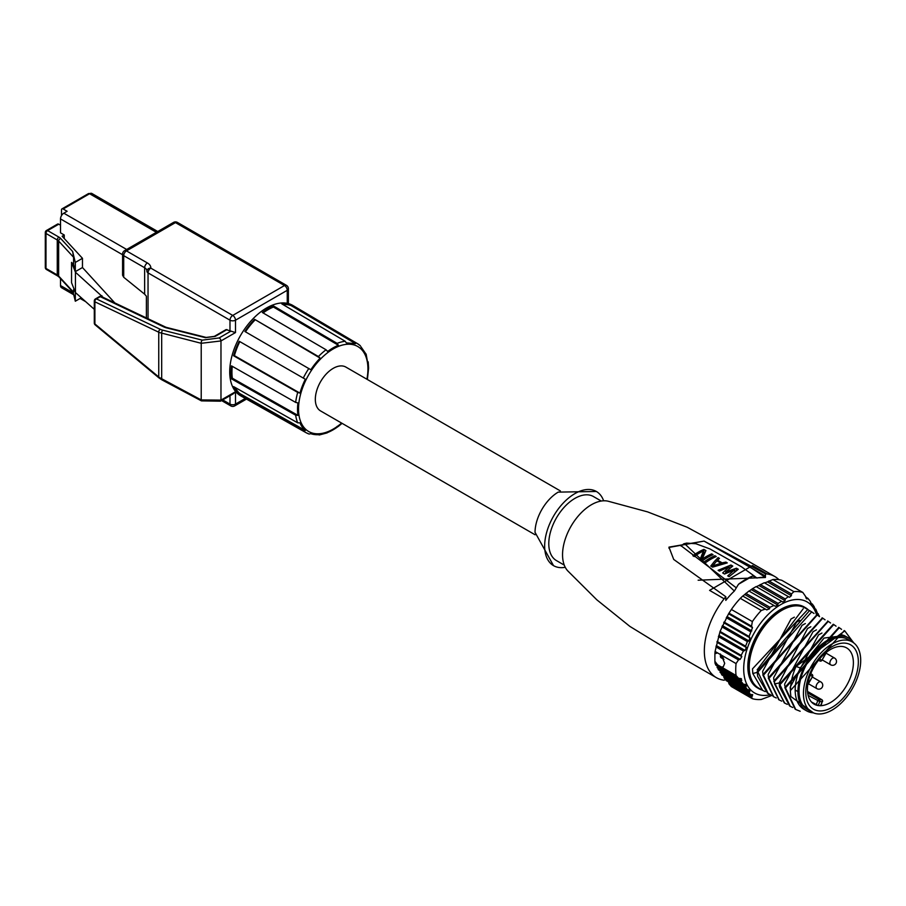 <?xml version="1.0" encoding="UTF-8"?>
<svg xmlns="http://www.w3.org/2000/svg" width="906" height="906" viewBox="0 0 906 906"><rect width="100%" height="100%" fill="white"/><g stroke="black" fill="none" stroke-linecap="round" stroke-linejoin="round"><path stroke-width="1.36" d="M535.072 534.767L320.577 410.928A25.311 14.609 -60 0 1 316.692 390.645A25.311 14.609 -60 0 1 333.227 368.346A25.311 14.609 -60 0 1 345.877 367.089L560.384 490.939M297.938 415.367L295.662 415.197L231.517 378.867L232.355 378.221L297.938 415.367A50.192 28.981 -60 0 1 297.53 409.387A50.192 28.981 -60 0 1 297.938 402.932L295.662 402.411A51.416 29.683 -60 0 1 297.7 392.423L233.589 355.764A52.152 30.113 -60 0 1 239.218 341.268L305.333 379.24A50.192 28.981 -60 0 0 299.954 393.113L297.7 392.423M297.7 422.83L299.954 422.853A50.192 28.981 -60 0 0 305.333 430.52L303.238 430.712L239.218 394.597A52.152 30.113 -60 0 1 233.589 386.602L297.7 422.83A51.416 29.683 -60 0 1 295.662 415.197M320.146 434.518L318.425 434.789L320.146 434.518A50.192 28.981 -60 0 1 310.826 433.691L309.082 434.053L306.035 432.672A51.416 29.683 -60 0 1 303.238 430.712M326.047 432.751L327.644 432.513A50.192 28.981 -60 0 0 338.414 426.296L338.255 426.488M338.414 426.296L337.123 426.352M232.276 366.307A50.951 29.422 120 0 0 231.936 372.14A50.951 29.422 120 0 0 232.355 378.221M368.187 361.834L368.583 367.813M365.537 353.453L366.217 354.371L365.537 353.453M360.928 346.76L366.217 354.371M355.526 343.646L346.307 342.876L345.22 341.279L281.789 303.872A52.152 30.113 -60 0 1 291.381 304.914L354.665 342.309L355.526 343.646L291.053 305.549A50.951 29.422 120 0 0 286.523 304.586A50.951 29.422 120 0 0 282.966 304.563M337.123 343.374L338.414 345.277L273.453 307.043L273.589 306.002L337.123 343.374A51.416 29.683 -60 0 1 345.22 341.279M318.425 356.534L320.146 358.13A50.192 28.981 -60 0 0 310.826 369.739L244.869 331.471A52.152 30.113 -60 0 1 254.62 319.342L318.425 356.534A51.416 29.683 -60 0 1 326.047 349.773L327.644 351.494A50.192 28.981 -60 0 1 338.414 345.277M231.517 378.867A52.152 30.113 -60 0 1 231.087 372.626A52.152 30.113 -60 0 1 231.517 365.877L295.662 402.411M326.047 349.773L262.344 312.491A52.152 30.113 -60 0 1 273.589 306.002M354.665 342.309A51.416 29.683 -60 0 1 357.44 343.623L292.842 305.458A52.174 30.125 120 0 0 252.593 319.24A52.174 30.125 120 0 0 229.716 371.845A52.174 30.125 120 0 0 240.668 395.809L306.035 432.672A51.416 29.683 -60 0 0 308.821 433.929M235.164 387.485A50.951 29.422 120 0 0 236.76 390.146A50.951 29.422 120 0 0 239.864 393.6L305.333 430.52M239.218 394.597L239.864 393.6M61.495 215.617L61.495 209.943A2.333 1.348 60 0 1 61.982 208.878A2.333 1.348 60 0 1 63.148 208.992L67.112 211.279L63.816 213.193A4.677 2.695 120 0 0 60.509 218.912L60.509 232.831L64.258 234.994L64.258 238.538M123.714 277.281L122.582 275.243L122.582 254.065A3.896 2.242 180 0 0 123.714 255.662L123.714 277.281L144.643 294.19L144.643 267.734A3.896 2.242 -60 0 1 147.395 262.966A11.676 6.738 0 0 1 150.792 268.119L232.74 315.424A3.896 2.242 60 0 1 235.492 320.192L235.492 332.57L226.058 329.603L214.303 336.386L206.16 337.428L166.625 327.451A2.333 1.246 104.2 0 0 165.821 327.7L164.36 327.179A2.333 1.608 -64.5 0 1 165.594 327.1L101.506 296.579A2.333 1.608 115.5 0 0 100.26 296.67L164.36 327.179M146.387 317.949L146.387 296.228L144.643 294.19M73.737 294.756L61.472 287.678A4.677 2.695 120 0 1 60.509 285.537L60.509 278.618M58.743 224.19L47.633 230.6A2.333 1.348 60 0 0 46.466 230.486L57.576 224.076A2.333 1.348 -120 0 1 58.743 224.19L60.509 225.209M103.091 297.338L75.447 272.219L75.447 292.559L71.551 282.729L71.551 262.378L73.59 264.586L75.311 271.653L82.469 267.53L82.469 258.312L62.129 236.228L64.258 234.994M82.469 258.312L75.311 262.434L72.639 251.46L73.59 257.281L58.641 241.053L58.641 276.024L73.59 292.242L73.59 289.569M73.59 264.586L73.59 257.281M75.311 271.653L75.311 262.434M75.447 272.219L71.551 262.378M82.469 267.53L114.79 302.91M95.481 298.889A2.333 1.348 60 0 1 96.398 298.901A2.333 1.608 115.5 0 0 94.892 301.811L159.422 332.536L201.223 343.295A2.333 1.246 -75.8 0 1 202.298 340.146L219.093 337.961L230.985 331.098M226.998 329.591L215.232 336.386L205.356 337.666A2.333 1.246 -75.8 0 1 206.16 337.428M233.442 393.714L220.498 401.188A2.333 1.348 60 0 0 220.973 400.112L201.223 399.931L201.223 343.295L220.973 340.939L220.973 400.112L235.492 391.743L233.352 393.759M201.426 400.871A2.333 0.872 -62 0 1 201.223 399.931L159.422 377.53L94.892 323.94A2.333 1.223 129.7 0 0 95.141 324.846L159.014 377.938A2.333 1.223 -50.3 0 1 158.754 377.032L158.754 332.219A2.333 1.608 -64.5 0 1 160.271 329.308L96.398 298.901L100.26 296.67A2.333 1.348 -120 0 0 99.332 296.67A2.333 2.333 0 0 1 101.529 296.59M94.303 323.046A2.333 1.348 0 0 0 94.892 323.94L94.892 301.811A2.333 1.348 180 0 1 94.303 300.917L94.303 323.046M75.447 292.559L94.303 309.331M81.291 297.768L75.311 301.222L75.311 292.378M73.148 292.344L75.311 301.222M101.948 295.775L101.948 296.794M291.381 304.914L291.053 305.549M273.453 307.043A50.951 29.422 120 0 0 267.972 309.727A50.951 29.422 120 0 0 263.091 312.932M320.146 358.13L254.62 319.342M254.903 320.101A50.951 29.422 120 0 0 249.954 325.707A50.951 29.422 120 0 0 245.481 331.811M239.818 341.607A50.951 29.422 120 0 0 236.76 348.55A50.951 29.422 120 0 0 234.394 355.639L299.954 393.113M233.589 355.764L234.394 355.639M565.242 567.292A42.831 24.722 -60 0 1 553.532 565.65A42.831 24.722 -60 0 1 544.653 546.046A42.831 24.722 -60 0 1 563.351 502.943A42.831 24.722 -60 0 1 596.352 491.471L558.221 492.117A33.092 19.105 120 0 0 535.027 532.309A33.092 19.105 120 0 0 535.027 532.535M596.352 491.471A42.831 24.722 -60 0 1 603.623 500.792M601.244 501.041L593.43 496.533A36.987 21.359 120 0 0 564.936 506.443A36.987 21.359 120 0 0 548.787 543.657A36.987 21.359 120 0 0 556.443 560.587L564.257 565.106M755.536 577.734L754.992 576.963L756.895 578.039A54.507 31.472 -60 0 1 765.445 577.496L765.445 573.826A58.403 33.715 -60 0 1 767.122 573.985A58.403 33.715 -60 0 1 774.8 576.51L726.091 548.39L687.201 527.247L647.575 511.879L607.994 501.177A40.883 23.601 120 0 0 578.085 516.216A40.883 23.601 120 0 0 562.547 554.789A40.883 23.601 120 0 0 567.756 570.882L596.816 599.806L629.93 626.442L667.688 649.545L716.397 677.665A58.403 33.715 -60 0 1 704.336 650.95A58.403 33.715 -60 0 1 724.132 598.798A58.403 33.715 -60 0 1 725.808 596.714L725.808 600.384A54.507 31.472 -60 0 1 734.358 591.052L738.481 584.268A58.403 33.715 -60 0 1 745.627 579.421A58.403 33.715 -60 0 1 752.773 576.012L738.481 584.268M725.344 679.466L724.132 680.225A58.403 33.715 -60 0 1 716.397 677.665M774.8 576.51A58.403 33.715 -60 0 1 778.933 579.693M752.773 576.012L754.992 576.963L754.494 576.182M767.122 573.985L752.501 565.548L709.579 590.372L724.132 598.798M765.445 573.826L704.064 541.097L668.979 547.133L673.713 559.455L725.808 596.714M669.036 548.323L669.002 547.439L704.064 541.097L765.445 576.035M698.141 580.214L765.445 577.496L750.814 567.586M734.358 591.052L684.472 543.566M754.653 576.329L756.895 578.039M681.142 545.82L736.25 587.79M709.375 558.492A58.403 33.715 -60 0 1 714.879 555.74L716.261 556.533A58.403 33.715 120 0 0 710.757 559.285A58.403 33.715 120 0 0 705.253 562.898L703.871 562.105A58.403 33.715 -60 0 1 709.375 558.492M714.426 561.414L718.096 557.598L719.477 558.39L717.575 560.214L722.161 562.864L725.899 562.094L727.269 562.898L712.592 567.133L710.757 566.069L714.426 561.414M732.342 571.754L734.789 569.908L724.517 574.019L722.682 572.954L729.285 566.726L719.477 571.108L718.096 570.316L730.938 565.016L732.773 566.069L725.706 572.003L736.453 568.187L738.288 569.251L729.103 576.669L727.733 575.876L732.342 571.754M702.105 554.302L703.611 550.905A58.403 33.715 120 0 0 699.738 552.932A58.403 33.715 120 0 0 694.234 556.533L692.863 555.74A58.403 33.715 -60 0 1 698.367 552.139A58.403 33.715 -60 0 1 703.871 549.387L705.933 550.576L702.071 559.24A58.403 33.715 -60 0 1 706.17 556.635A58.403 33.715 -60 0 1 711.674 553.883L713.045 554.687A58.403 33.715 120 0 0 707.541 557.439A58.403 33.715 120 0 0 702.037 561.04L699.976 559.851L702.105 554.302M714.879 557.145L714.879 555.74M718.096 559.693L718.096 557.598M725.899 563.147L725.899 562.094M722.161 563.985L722.161 562.864M717.575 561.244L717.575 560.214M720.995 564.291L720.995 563.215L716.873 560.837L712.614 565.933L712.614 567.122M712.614 565.933L720.995 563.215M734.789 571.675L734.789 569.908M736.453 570.463L736.453 568.187M725.706 573.441L725.706 572.003M730.938 567.394L730.938 565.016M729.285 568.73L729.285 566.726M725.706 573.034L724.891 573.838M703.611 550.905L703.611 554.11L700.938 560.406M711.674 555.287L711.674 553.883M702.071 561.018L702.071 559.24M704.698 553.068L703.871 552.592L703.871 549.387M771.697 695.525L761.289 699.466A59.173 34.168 -60 0 1 752.354 698.673L731.38 686.567L728.968 683.803L728.549 681.935M752.682 694.63L750.372 694.54L726.295 680.633L724.03 677.813L723.679 675.989M749.919 689.896L747.382 689.67L721.844 674.925L719.817 670.61M746.136 684.574L743.407 684.234L718.39 669.783L716.952 665.819M743.407 684.234L741.153 681.414L741.368 678.673L738.469 678.243L715.887 665.208L715.083 663.373A59.173 34.168 120 0 1 714.891 661.301L717.586 664.823L721.436 667.054L723.271 666.805L724.698 663.339L721.436 655.14L717.586 652.909L714.891 653.758L714.891 661.301M715.491 653.317L714.891 653.758A59.173 34.168 120 0 1 715.083 651.471L720.055 631.448L728.571 613.804L752.501 627.609L751.55 626.182L752.354 621.573A59.173 34.168 -60 0 1 761.289 610.463L765.31 609.07L755.944 603.656L742.727 596.035L740.315 598.356A59.173 34.168 120 0 0 731.38 609.466L728.571 613.804M805.649 597.065L807.903 598.368L807.257 598.866L802.818 592.445L781.844 580.327A59.173 34.168 120 0 0 772.909 579.534L767.45 581.856L791.38 595.672L789.5 597.28L788.356 596.624L785.253 598.968L785.094 600.621L782.92 602.071L781.663 601.335L778.084 603.407L777.824 605.004L775.321 606.261L748.945 591.029L742.818 596.08M778.084 603.407L752.535 588.662L749.103 591.12M752.535 588.662L756.114 586.59L781.663 601.335M788.356 596.624L764.279 582.728L756.374 586.737M767.45 581.856L764.653 582.943M715.083 651.471L717.586 652.909M721.436 655.14L736.057 663.577L738.469 659.885L715.887 646.85M738.469 678.243L736.057 675.491A59.173 34.168 -60 0 1 735.74 669.715A59.173 34.168 -60 0 1 736.057 663.577M736.057 675.491L721.436 667.054M717.586 664.823L715.083 663.373M741.153 681.414L717.065 667.518M745.049 684.302L746.374 686.057L719.828 670.734M747.382 689.67L745.593 687.122L720.055 672.377M745.593 687.122L746.374 686.057M748.922 689.681L749.93 691.255L723.713 676.114M750.372 694.54L749.058 692.263L749.93 691.255M749.058 692.263L724.03 677.813M751.799 694.483L752.501 695.876L728.571 682.059M752.354 698.673L751.55 696.85L752.501 695.876M751.55 696.85L728.968 683.803M817.246 613.181L819.115 615.627A59.173 34.168 -60 0 1 819.194 616.352M814.381 608.39L815.808 609.217L817.937 614.461L818.311 613.804M815.808 609.217L814.981 609.976M814.619 609.398L815.377 609.84L814.143 606.624L812.354 604.076L811.334 604.732M810.519 603.022L812.354 604.076M810.847 604.087L811.821 604.642L810.168 601.188L807.903 598.368M806.068 598.187L806.657 598.889M772.909 579.534L793.883 591.641A59.173 34.168 -60 0 1 802.818 592.445M793.883 591.641L791.47 593.962L768.888 580.927M791.38 595.672L791.47 593.962M760.225 584.517L785.253 598.968M773.973 605.48L769.919 607.269L769.545 608.809L766.748 609.897L765.31 609.07M745.842 593.373L769.919 607.269M740.315 598.356L761.289 610.463M752.354 621.573L731.38 609.466M728.968 613.147L751.55 626.182M724.03 622.026L749.058 636.476L752.501 627.609M750.372 631.584L726.295 617.688M749.058 636.476L749.93 637.858L748.922 640.961L747.382 641.584L721.844 626.839M720.055 631.448L745.593 646.205L747.382 641.584M745.593 646.205L746.374 647.53L745.049 650.44L743.407 651.018L718.39 636.567M717.065 641.459L741.153 655.355L743.407 651.018M738.469 659.885L740.179 659.364L741.81 656.612L741.153 655.355M770.428 694.664A52.559 30.351 -60 0 1 743.701 668.911A52.559 30.351 -60 0 1 775.457 608.107A52.559 30.351 -60 0 1 816.453 614.551M805.321 607.62L804.222 606.986A46.716 26.976 120 0 0 780.859 609.308A46.716 26.976 120 0 0 750.338 650.474A46.716 26.976 120 0 0 757.507 687.914L758.605 688.549A46.716 26.976 -60 0 1 751.448 651.108A46.716 26.976 -60 0 1 781.969 609.942A46.716 26.976 -60 0 1 805.321 607.62A46.716 26.976 -60 0 1 808.311 609.863M761.98 689.998A46.716 26.976 -60 0 1 758.605 688.549M757.235 672.388L752.795 673.486L752.501 668.866L807.756 609.523L805.106 607.994A46.297 26.727 120 0 0 769.443 620.395A46.297 26.727 120 0 0 749.228 666.986A46.297 26.727 120 0 0 758.82 688.175L762.49 690.293M807.756 609.523L808.662 610.089M814.03 613.464L809.556 610.565L757.19 671.584L757.643 676.284L767.541 693.215L770.734 694.789M811.742 611.822L757.926 672.003L768.209 693.6M752.795 673.486L762.693 690.417L765.253 691.618M757.156 669.806L803.248 608.707M779.285 682.739L807.54 628.526L810.836 626.737M773.781 679.591L773.679 677.631L802.037 625.344L805.343 623.555M768.277 676.431L768.175 674.449L796.533 622.162L799.828 620.372M762.773 673.249L762.671 671.278L791.029 618.991L794.369 617.167M819.534 616.646L817.246 615.004L763.441 675.185L773.713 696.771L776.261 697.971M825.049 619.817L822.75 618.186L768.945 678.368L779.217 699.953L781.753 701.142M830.542 622.988L828.265 621.357L774.449 681.538L774.562 683.905L784.721 703.135L787.269 704.336M844.324 635.548L824.052 638.062L800.258 667.926L796.034 666.442L844.811 630.916L852.353 641.097M790.304 689.194L790.191 687.167L818.548 634.88L821.957 633.034M816.453 629.851L813.044 631.697L784.687 683.985L784.789 686.001M792.773 707.507L790.225 706.306L779.953 684.721L833.769 624.54L836.057 626.182M800.168 711.267L795.74 709.489L785.457 687.903L839.273 627.722L841.561 629.353M813.543 712.92L790.859 696.521L790.304 690.7L844.313 630.633M790.859 696.521A46.297 26.727 -60 0 1 790.451 690.78A46.297 26.727 -60 0 1 796.012 666.476M800.27 667.926A42.038 24.269 120 0 0 795.185 690.044A42.038 24.281 -60 0 0 803.894 709.285L806.646 710.87A42.038 24.281 -60 0 1 797.937 691.629A42.038 24.269 -60 0 1 827.665 640.146A42.038 24.269 -60 0 1 848.684 638.062A42.038 24.269 -60 0 1 853.678 642.852M848.684 638.062L845.932 636.476A42.038 24.269 -60 0 0 841.708 634.868L848.254 637.824M813.294 712.807A42.038 24.281 -60 0 1 806.646 710.87M795.128 709.138L784.8 687.518L838.809 627.45M789.624 705.967L779.42 686.714L779.296 684.336L833.26 624.245M784.279 702.875L773.792 681.165L827.891 621.154M778.854 699.738L768.288 677.982L822.331 617.937M773.396 696.578L762.773 674.8L816.861 614.789M852.32 641.946L847.914 639.398A40.487 23.375 120 0 0 816.702 650.248A40.487 23.375 120 0 0 799.035 690.995A40.487 23.375 120 0 0 807.416 709.534L811.821 712.082A40.487 23.375 -60 0 1 803.441 693.543A40.487 23.375 -60 0 1 821.108 652.796A40.487 23.375 -60 0 1 852.32 641.946A40.487 23.375 -60 0 1 860.7 660.485A40.487 23.375 -60 0 1 843.022 701.233A40.487 23.375 -60 0 1 811.821 712.082M805.785 692.184A37.169 21.461 120 0 0 832.07 707.36A37.169 21.461 120 0 0 858.344 661.844A37.169 21.461 120 0 0 832.07 646.669A37.169 21.461 120 0 0 805.785 692.184M819.534 658.979A32.491 18.754 -60 0 1 826.125 652.479L821.901 660.349A1.563 1.563 0 0 1 819.783 660.927L818.537 660.214L819.783 660.927A1.563 1.268 -60 0 0 821.663 660.214L819.534 658.979A32.491 18.754 120 0 0 810.191 675.174L812.557 676.544L807.846 684.121A32.491 18.754 120 0 0 807.45 689.319A32.491 18.754 120 0 0 814.143 704.177A32.491 18.754 120 0 0 818.265 705.581L811.482 702.014M820.598 704.993L820.689 705.706A32.491 18.754 -60 0 1 818.265 705.581L819.749 701.572L822.172 701.697L820.689 705.706A32.491 18.754 -60 0 0 830.417 702.58A32.491 18.754 -60 0 0 853.384 662.796A32.491 18.754 -60 0 0 846.634 647.903A32.491 18.754 -60 0 0 830.417 649.534A32.491 18.754 -60 0 0 826.125 652.479M807.846 684.121A32.491 18.754 -60 0 1 810.191 675.174M810.757 673.702L811.991 674.415L810.757 673.702M720.417 653.985L720.417 656.284A3.114 1.801 120 0 0 721.063 657.711A3.114 1.801 120 0 0 721.165 657.756M341.596 423.068A49.071 28.335 -60 0 1 298.527 409.048A49.071 28.335 -60 0 1 333.227 348.935A49.071 28.335 -60 0 1 367.927 368.98A49.071 28.335 -60 0 1 366.907 379.229M360.395 345.786L357.44 343.623A51.416 29.683 -60 0 1 360.146 345.605M303.25 378.142A51.416 29.683 -60 0 1 308.833 368.47M235.492 391.743L235.492 404.11L245.322 398.436M235.492 332.57L220.973 340.939A2.333 1.348 60 0 0 219.093 337.961M287.247 303.317L287.247 290.305L235.492 320.192A3.896 2.242 180 0 1 229.988 320.192L148.04 272.887L148.04 318.742M288.391 288.72A3.896 2.242 180 0 1 287.247 290.305A3.896 2.242 -120 0 0 284.495 285.537A3.896 2.242 -60 0 1 286.443 285.345A3.896 3.896 0 0 1 288.391 288.72L288.391 303.589M229.988 330.826L229.988 320.192A3.896 2.242 -60 0 1 232.74 315.424L284.495 285.537L175.47 222.604A3.896 2.242 -120 0 0 173.533 222.412A3.896 3.896 0 0 1 177.417 222.412A3.896 2.242 120 0 0 175.47 222.604L126.466 250.894L147.395 262.966M173.533 222.412L124.53 250.702A3.896 2.242 60 0 1 126.466 250.894A3.896 2.242 120 0 0 123.714 255.662L144.643 267.734A7.792 4.496 0 0 1 146.919 270.917A3.896 3.171 -174.5 0 0 146.908 271.166A3.896 2.242 180 0 0 146.908 271.29L146.908 271.415M91.914 193.499A4.677 2.695 120 0 0 89.581 193.737A2.333 1.348 -120 0 0 88.414 193.624L91.914 193.499L157.757 231.517M156.387 232.31L89.581 193.737L63.148 208.992M63.816 213.193L126.647 249.467M122.582 254.745L60.509 218.912M60.509 285.537L73.284 292.921M72.639 251.46L60.702 238.516A10.125 5.844 0 0 0 58.901 237.112L47.633 230.6A2.333 1.348 120 0 0 45.98 233.465A2.333 1.348 180 0 1 45.3 232.514A2.333 2.333 0 0 1 46.466 230.486M60.702 238.516A2.333 1.687 137.4 0 0 58.641 241.053A7.792 4.496 0 0 0 57.271 239.988L45.98 233.465L45.98 268.436L57.271 274.948A7.792 4.496 180 0 1 58.641 276.024A2.333 1.687 137.4 0 0 58.992 276.964L57.758 276.024A2.333 1.348 -60 0 1 57.271 274.948L57.271 239.988A2.333 1.348 -60 0 1 58.924 237.123M202.298 340.146L162.763 330.18A13.511 6.602 173.4 0 1 160.271 329.308M165.821 327.7L205.356 337.666M214.314 336.375A2.333 1.348 60 0 1 215.232 336.386M222.706 399.908L229.988 404.11L229.988 395.707M148.04 272.887A3.896 2.242 180 0 1 146.908 271.29A3.896 3.896 0 0 1 146.919 270.917L146.919 270.917A3.896 3.171 -174.5 0 1 150.792 268.119A3.896 2.242 120 0 0 148.04 272.887M221.562 400.565L230.792 405.899A3.896 2.242 -60 0 1 229.988 404.11A3.896 2.242 0 0 0 235.492 404.11A3.896 2.242 60 0 1 234.688 405.899L246.477 399.082M220.498 401.188L201.438 400.882L161.902 379.852A2.333 0.872 -62 0 1 161.687 378.912L161.687 333.317A2.333 1.246 -75.8 0 1 162.763 330.18M46.466 269.501A2.333 2.333 0 0 1 45.3 267.485A2.333 1.348 -0 0 0 45.98 268.436A2.333 1.348 120 0 0 46.466 269.501L57.758 276.024M741.81 680.281L716.963 665.933M758.866 585.48L785.094 600.621M751.278 589.681L777.824 605.004M744.687 594.461L769.545 608.809M751.799 630.893L726.94 616.544M723.713 622.716L749.93 637.858M748.922 640.961L722.376 625.627M719.828 632.195L746.374 647.53M745.049 650.44L718.82 635.299M716.963 642.263L741.81 656.612M740.179 659.364L716.261 645.548M779.285 682.965L774.562 683.905M797.937 691.629L795.185 690.044M821.062 705.559L822.172 701.697A1.563 1.223 -87.2 0 0 821.595 699.636L807.529 691.516M816.238 704.777L817.676 700.893A1.563 0.895 -60 0 1 819.171 699.523A1.563 1.223 92.8 0 1 819.749 701.572L808.141 695.378M807.665 692.875L819.171 699.523L821.595 699.636A1.563 0.895 -60 0 1 821.844 699.704A1.563 0.895 -60 0 1 822.172 700.349M812.308 676.397A1.563 1.268 -60 0 0 811.991 674.415A1.563 1.563 0 0 1 812.557 676.544L807.744 684.879M822.172 659.896L830.677 664.811A3.896 2.242 -60 0 1 829.862 663.022A3.896 2.242 -60 0 1 831.561 659.104A3.896 2.242 -60 0 1 834.562 658.062L826.057 653.158M808.401 683.736L816.906 688.651A3.896 2.242 -60 0 1 816.102 686.873A3.896 2.242 -60 0 1 817.801 682.954A3.896 2.242 -60 0 1 820.802 681.901L812.297 676.997M720.417 656.284L723.35 657.971M319.297 434.982L327.168 432.875M338.278 426.466L342.083 423.34M367.394 379.512L368.617 368.017L366.137 354.133M177.417 222.412L286.443 285.345M80.113 298.448L85.651 301.641M88.414 193.624L61.982 208.878M166.625 327.451L165.594 327.1M230.792 405.899A3.896 3.896 0 0 0 234.688 405.899M161.902 379.852L159.014 377.938M94.303 322.966A2.333 2.333 0 0 0 95.141 324.846M95.47 298.901L99.332 296.67M95.504 298.878A2.333 2.333 0 0 0 94.303 300.917M124.53 250.702A3.896 3.896 0 0 0 122.582 254.065M73.431 292.649L58.992 276.964M45.3 267.485L45.3 232.514M553.532 565.65L535.027 532.309M680.995 546.024L683.69 543.86L686.635 543.102L695.944 543.747L709.953 548.934L741.504 566.805L754.539 576.216M844.12 630.519L844.777 630.893M838.616 627.337L839.273 627.722M827.608 620.984L828.265 621.357M778.56 699.568L779.217 699.953M822.093 617.801L822.761 618.186M773.056 696.397L773.713 696.771M816.589 614.619L817.246 615.004M822.523 701.595A1.563 1.563 0 0 0 821.844 699.704L807.518 691.437M821.901 660.349L826.725 652.014M830.677 664.811A3.896 3.896 0 0 0 836.51 661.437A3.896 3.896 0 0 0 834.562 658.062M816.906 688.651A3.896 3.896 0 0 0 822.75 685.276A3.896 3.896 0 0 0 820.802 681.901M721.063 657.711L723.939 659.375"/></g></svg>
